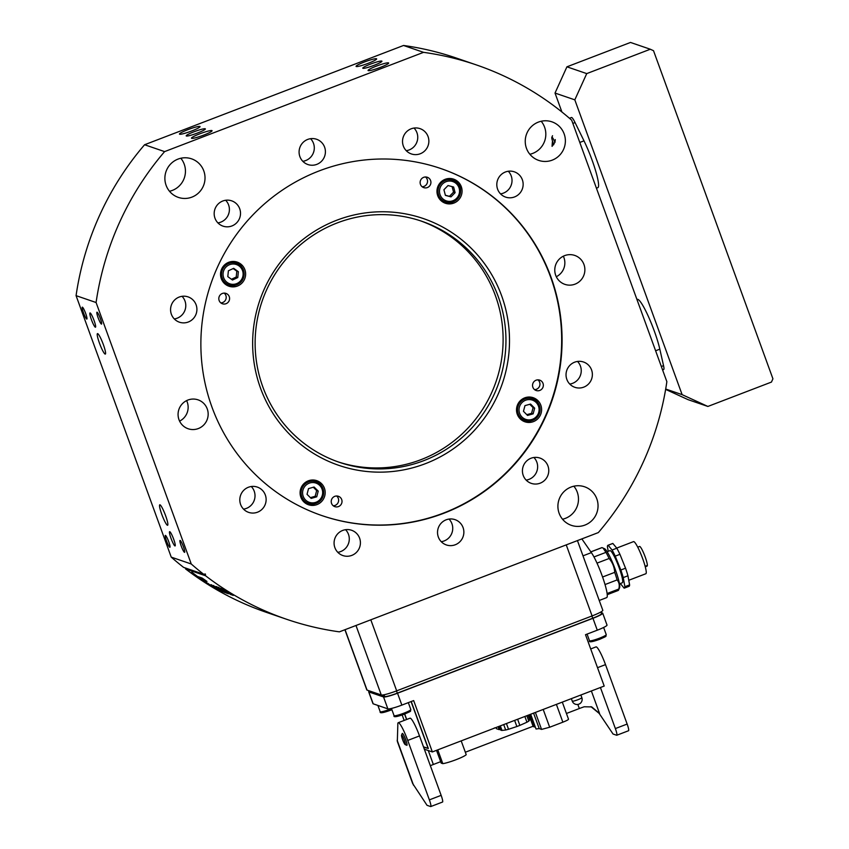 <?xml version="1.0" encoding="UTF-8"?>
<svg xmlns="http://www.w3.org/2000/svg" width="849" height="849" viewBox="0 0 849 849"><rect width="100%" height="100%" fill="white"/><g stroke="black" fill="none" stroke-linecap="round" stroke-linejoin="round"><path stroke-width="1.27" d="M563.333 256.196A15.282 15.027 -71.1 0 1 556.297 276.721M583.953 264.474A15.282 15.027 -71.1 0 1 564.872 284.351A15.282 15.027 -71.1 0 1 559.098 259.306A15.282 15.027 -71.1 0 1 583.953 264.474M553.697 144.723A7.386 1.051 69 0 1 552.455 141.369L552.041 146.304M555.267 139.586L554.981 142.239L552.083 146.336M174.947 545.939A7.641 1.093 -111 0 0 175.085 545.939A7.641 1.093 -111 0 0 173.536 538.839A7.641 1.093 -111 0 0 169.758 531.676A7.641 1.093 -111 0 0 169.62 531.665A7.641 1.093 -111 0 0 171.18 538.775A7.641 1.093 -111 0 0 174.947 545.939M95.343 327.215A7.641 1.093 -111 0 0 95.481 327.215A7.641 1.093 -111 0 0 93.921 320.115A7.641 1.093 -111 0 0 90.153 312.952A7.641 1.093 -111 0 0 90.005 312.941A7.641 1.093 -111 0 0 91.565 320.052A7.641 1.093 -111 0 0 95.343 327.215M105.117 354.075A10.952 1.56 -111 0 0 105.318 354.086A10.952 1.56 -111 0 0 103.09 343.898A10.952 1.56 -111 0 0 97.677 333.636A10.952 1.56 -111 0 0 97.476 333.625A10.952 1.56 -111 0 0 99.704 343.803A10.952 1.56 -111 0 0 105.117 354.075M167.423 525.255A10.952 1.56 -111 0 0 167.624 525.255A10.952 1.56 -111 0 0 165.385 515.078A10.952 1.56 -111 0 0 159.983 504.805A10.952 1.56 -111 0 0 159.782 504.805A10.952 1.56 -111 0 0 162.01 514.982A10.952 1.56 -111 0 0 167.423 525.255M191.97 572.29L197.382 576.418L202.073 578.02L206.986 581.438L202.295 579.835L208.196 583.709L195.45 575.877L191.768 572.194M362.937 68.302A10.188 1.199 -20 0 0 373.454 65.564A10.188 1.199 -20 0 0 381.933 61.213A10.188 1.199 -20 0 0 381.774 61.086A10.188 1.199 -20 0 0 371.257 63.824A10.188 1.199 -20 0 0 362.778 68.185A10.188 1.199 -20 0 0 362.937 68.302M368.233 70.637A10.952 1.284 -20 0 0 379.545 67.687A10.952 1.284 -20 0 0 388.651 63.006A10.952 1.284 -20 0 0 388.481 62.868A10.952 1.284 -20 0 0 377.179 65.819A10.952 1.284 -20 0 0 368.063 70.499A10.952 1.284 -20 0 0 368.233 70.637M356.23 66.519A10.952 1.284 -20 0 0 367.532 63.569A10.952 1.284 -20 0 0 376.648 58.889A10.952 1.284 -20 0 0 376.478 58.751A10.952 1.284 -20 0 0 365.176 61.701A10.952 1.284 -20 0 0 356.06 66.381A10.952 1.284 -20 0 0 356.23 66.519M186.356 135.999A10.188 1.199 -20 0 0 196.872 133.261A10.188 1.199 -20 0 0 205.352 128.899A10.188 1.199 -20 0 0 205.193 128.783A10.188 1.199 -20 0 0 194.676 131.521A10.188 1.199 -20 0 0 186.196 135.872A10.188 1.199 -20 0 0 186.356 135.999M191.651 138.334A10.952 1.284 -20 0 0 202.953 135.384A10.952 1.284 -20 0 0 212.07 130.704A10.952 1.284 -20 0 0 211.9 130.566A10.952 1.284 -20 0 0 200.597 133.516A10.952 1.284 -20 0 0 191.481 138.196A10.952 1.284 -20 0 0 191.651 138.334M179.638 134.216A10.952 1.284 -20 0 0 190.951 131.266A10.952 1.284 -20 0 0 200.056 126.586A10.952 1.284 -20 0 0 199.886 126.448A10.952 1.284 -20 0 0 188.584 129.398A10.952 1.284 -20 0 0 179.468 134.078A10.952 1.284 -20 0 0 179.638 134.216M180.826 158.254A20.376 20.026 -71.1 0 1 169.513 191.269M573.86 486.212A20.376 20.026 -71.1 0 1 562.537 519.227M541.195 121.248A20.376 20.026 -71.1 0 1 529.872 154.274M571.059 487.05A20.376 20.026 -71.1 0 1 598.046 505.686A20.376 20.026 -71.1 0 1 571.377 525.351A20.376 20.026 -71.1 0 1 571.059 487.05M538.393 122.097A20.376 20.026 -71.1 0 1 565.381 140.732A20.376 20.026 -71.1 0 1 538.712 160.397A20.376 20.026 -71.1 0 1 538.393 122.097M178.035 159.092A20.376 20.026 -71.1 0 1 205.023 177.728A20.376 20.026 -71.1 0 1 178.343 197.393A20.376 20.026 -71.1 0 1 178.035 159.092M86.725 319.054A6.367 0.913 -111 0 0 86.842 319.065A6.367 0.913 -111 0 0 85.547 313.143A6.367 0.913 -111 0 0 82.395 307.168A6.367 0.913 -111 0 0 82.289 307.168A6.367 0.913 -111 0 0 83.584 313.09A6.367 0.913 -111 0 0 86.725 319.054M101.413 324.095A6.367 0.913 -111 0 0 101.519 324.095A6.367 0.913 -111 0 0 100.224 318.173A6.367 0.913 -111 0 0 97.083 312.199A6.367 0.913 -111 0 0 96.966 312.199A6.367 0.913 -111 0 0 98.261 318.12A6.367 0.913 -111 0 0 101.413 324.095M169.8 547.287A6.367 0.913 -111 0 0 169.917 547.297A6.367 0.913 -111 0 0 168.611 541.375A6.367 0.913 -111 0 0 165.47 535.401A6.367 0.913 -111 0 0 165.353 535.401A6.367 0.913 -111 0 0 166.648 541.322A6.367 0.913 -111 0 0 169.8 547.287M184.477 552.328A6.367 0.913 -111 0 0 184.594 552.328A6.367 0.913 -111 0 0 183.299 546.406A6.367 0.913 -111 0 0 180.147 540.442A6.367 0.913 -111 0 0 180.03 540.431A6.367 0.913 -111 0 0 181.336 546.353A6.367 0.913 -111 0 0 184.477 552.328M186.621 400.601A15.282 15.027 -71.1 0 1 179.585 421.136M207.241 408.889A15.282 15.027 -71.1 0 1 188.16 428.756A15.282 15.027 -71.1 0 1 182.386 403.721A15.282 15.027 -71.1 0 1 207.241 408.889M254.573 499.18A22.923 22.53 -71.1 0 1 253.904 501.143M348.854 542.373A22.923 22.53 -71.1 0 1 348.186 544.326M452.305 531.75A22.923 22.53 -71.1 0 1 451.636 533.703M537.215 470.166A22.923 22.53 -71.1 0 1 536.536 472.118M580.812 374.122A22.923 22.53 -71.1 0 1 580.143 376.075M511.586 183.925A22.923 22.53 -71.1 0 1 510.918 185.878M417.305 140.732A22.923 22.53 -71.1 0 1 416.636 142.696M313.854 151.355A22.923 22.53 -71.1 0 1 313.185 153.319M228.954 212.94A22.923 22.53 -71.1 0 1 228.285 214.903M251.283 486.498A13.372 13.149 -71.1 0 1 243.525 509.135M265.323 494.988A13.372 13.149 -71.1 0 1 248.63 512.371A13.372 13.149 -71.1 0 1 243.578 490.467A13.372 13.149 -71.1 0 1 265.323 494.988M345.564 529.691A13.372 13.149 -71.1 0 1 337.806 552.317M359.605 538.17A13.372 13.149 -71.1 0 1 342.911 555.564A13.372 13.149 -71.1 0 1 337.86 533.65A13.372 13.149 -71.1 0 1 359.605 538.17M449.015 519.068A13.372 13.149 -71.1 0 1 441.257 541.694M463.055 527.547A13.372 13.149 -71.1 0 1 446.362 544.941A13.372 13.149 -71.1 0 1 441.31 523.026A13.372 13.149 -71.1 0 1 463.055 527.547M533.915 457.484A13.372 13.149 -71.1 0 1 526.157 480.109M547.955 465.963A13.372 13.149 -71.1 0 1 531.262 483.357A13.372 13.149 -71.1 0 1 526.21 461.442A13.372 13.149 -71.1 0 1 547.955 465.963M577.522 361.441A13.372 13.149 -71.1 0 1 569.764 384.066M591.562 369.92A13.372 13.149 -71.1 0 1 574.869 387.314A13.372 13.149 -71.1 0 1 569.817 365.399A13.372 13.149 -71.1 0 1 591.562 369.92M508.296 171.243A13.372 13.149 -71.1 0 1 500.539 193.869M522.337 179.723A13.372 13.149 -71.1 0 1 505.643 197.117A13.372 13.149 -71.1 0 1 500.592 175.202A13.372 13.149 -71.1 0 1 522.337 179.723M414.015 128.05A13.372 13.149 -71.1 0 1 406.257 150.687M428.055 136.54A13.372 13.149 -71.1 0 1 411.362 153.934A13.372 13.149 -71.1 0 1 406.31 132.02A13.372 13.149 -71.1 0 1 428.055 136.54M310.564 138.674A13.372 13.149 -71.1 0 1 302.806 161.31M324.605 147.164A13.372 13.149 -71.1 0 1 307.911 164.547A13.372 13.149 -71.1 0 1 302.86 142.643A13.372 13.149 -71.1 0 1 324.605 147.164M225.664 200.258A13.372 13.149 -71.1 0 1 217.906 222.894M239.705 208.748A13.372 13.149 -71.1 0 1 223 226.131A13.372 13.149 -71.1 0 1 217.949 204.227A13.372 13.149 -71.1 0 1 239.705 208.748M185.347 308.983A22.923 22.53 -71.1 0 1 184.679 310.946M182.057 296.312A13.372 13.149 -71.1 0 1 174.3 318.937M196.098 304.791A13.372 13.149 -71.1 0 1 179.404 322.185A13.372 13.149 -71.1 0 1 174.353 300.27A13.372 13.149 -71.1 0 1 196.098 304.791M319.171 170.914A183.426 180.275 -71.1 0 1 440.949 168.58A183.426 180.275 -71.1 0 1 562.07 338.624A183.426 180.275 -71.1 0 1 443.772 513.274A183.426 180.275 -71.1 0 1 321.983 515.608A183.426 180.275 -71.1 0 1 200.873 345.564A183.426 180.275 -71.1 0 1 319.171 170.914M185.443 568.013L185.56 568.904A292.969 287.938 -71.1 0 0 266.448 612.373L286.463 619.229A292.969 287.938 -71.1 0 1 205.575 575.771L185.56 568.904M191.258 563.991A292.969 287.938 -71.1 0 0 203.601 574.232L183.575 567.365A292.969 287.938 -71.1 0 1 171.233 557.124L191.258 563.991L96.086 302.52L76.07 295.654L171.233 557.124M76.07 295.654A292.969 287.938 -71.1 0 1 144.585 144.744L164.6 151.61L423.545 52.341L403.53 45.475L144.585 144.744M403.53 45.475A292.969 287.938 -71.1 0 1 456.454 58.093L476.48 64.959A292.969 287.938 -71.1 0 1 571.685 120.197L666.858 381.668A292.969 287.938 -71.1 0 1 598.343 532.578L339.398 631.847A292.969 287.938 -71.1 0 1 286.463 619.229M224.433 589.97A292.969 287.938 -71.1 0 1 223.202 589.195L221.472 588.601A292.969 287.938 -71.1 0 0 222.693 589.376L223.404 589.62A292.969 287.938 -71.1 0 0 232.891 595.34L233.21 595.446A292.969 287.938 -71.1 0 1 223.712 589.726L224.433 589.97M220.273 588.155L231.193 594.788L220.135 588.134M230.408 593.419L229.952 594.067M231.565 594.12L231.352 594.82M221.791 588.261L221.387 588.909L221.886 588.272M228.561 593.09L228.179 593.759L217.195 587.105L228.328 593.78M227.415 592.39L226.959 593.048M218.766 587.221L218.363 587.869L218.84 587.232M215.2 586.457L221.992 590.511A292.969 287.938 -71.1 0 0 226.418 593.122L226.736 593.228A292.969 287.938 -71.1 0 1 216.017 586.733L215.2 586.457M213.364 585.821L224.943 592.613L213.364 585.821M223.425 591.329L223.043 591.997L212.07 585.343L223.191 592.018M222.279 590.628L221.822 591.286M213.63 585.46L213.226 586.107L213.704 585.47M210.011 584.632L220.92 591.265L209.873 584.611M220.146 589.896L219.689 590.554M221.302 590.607L221.08 591.297M211.528 584.738L211.221 585.407L211.624 584.759M208.812 583.995L208.196 583.496M96.086 302.52A292.969 287.938 -71.1 0 1 164.6 151.61M423.545 52.341A292.969 287.938 -71.1 0 1 476.48 64.959M203.601 574.232L205.352 573.988L205.575 575.771M201.107 577.691L202.295 579.835M212.706 585.661L212.314 586.319M213.672 585.906L213.269 586.553M214.532 586.457L214.139 587.115M215.084 587.03L214.691 587.688M217.291 588.453L216.909 589.121M218.925 588.919L218.543 589.577M214.691 586.33L214.288 586.988M218.543 588.272L218.151 588.919M225.081 591.87L224.698 592.528M217.811 587.434L217.418 588.081M221.833 589.673L221.451 590.331M220.793 589.705L216.973 587.338M216.23 587.19L216.803 586.574M220.751 589.768A292.969 287.938 -71.1 0 1 216.93 587.402M224.062 590.681L223.669 591.339M219.827 588.092L219.424 588.739M223.669 590.023L223.276 590.681M222.979 589.185L222.576 589.832M223.934 589.429L223.542 590.076M224.794 589.981L224.401 590.628M225.356 590.554L224.964 591.212M227.553 591.976L227.171 592.634M525.266 397.672A11.462 11.27 -71.1 0 1 530.551 398.139L532.556 398.828C540.781 403.477 542.203 409.759 536.823 417.687C533.437 420.892 529.532 421.826 525.117 420.51A11.462 11.27 -71.1 0 1 520.872 401.651A11.462 11.27 -71.1 0 1 532.556 398.828A11.462 11.27 -71.1 0 1 536.801 417.687A11.462 11.27 -71.1 0 1 525.117 420.51L523.111 419.831A11.462 11.27 -71.1 0 1 518.654 416.955M530.572 404.06L524.969 405.631L523.462 411.309L527.547 415.426L533.14 413.856L534.658 408.178L530.572 404.06M526.794 414.673L531.591 413.325L533.098 407.637L529.765 404.283M533.098 407.637L534.658 408.178M531.591 413.325L533.14 413.856M445.714 179.128A11.462 11.27 -71.1 0 1 451.01 179.595L457.303 182.97C465.942 190.707 456.284 206.349 445.576 201.966A11.462 11.27 -71.1 0 1 439.74 185.135A11.462 11.27 -71.1 0 1 457.293 182.96A11.462 11.27 -71.1 0 1 445.576 201.966L443.571 201.287A11.462 11.27 -71.1 0 1 439.103 198.411M455.106 192.67L453.621 187.013L448.028 185.538L443.921 189.73L445.407 195.387L450.999 196.862L455.106 192.67L453.546 192.139L452.093 186.61M445.375 195.259L449.45 196.331L453.546 192.139M449.45 196.331L450.999 196.862M308.834 480.64A11.462 11.27 -71.1 0 1 314.119 481.107L316.125 481.797A11.462 11.27 -71.1 0 1 320.105 500.921A11.462 11.27 -71.1 0 1 301.512 495.774A11.462 11.27 -71.1 0 1 316.125 481.797C319.786 483.166 322.185 485.734 323.31 489.523C323.851 499.987 318.98 504.646 308.686 503.478L306.68 502.799A11.462 11.27 -71.1 0 1 302.223 499.923M316.741 496.803L318.216 491.104L314.098 487.018L308.516 488.621L307.041 494.32L311.159 498.405L316.741 496.803L315.181 496.272L316.656 490.573L318.216 491.104M310.384 497.652L315.181 496.272M316.656 490.573L313.313 487.241M229.283 262.097A11.462 11.27 -71.1 0 1 234.579 262.564L236.574 263.254C244.119 267.191 245.945 273.007 242.029 280.701C238.633 284.977 234.335 286.389 229.145 284.935A11.462 11.27 -71.1 0 1 223.712 267.488A11.462 11.27 -71.1 0 1 236.574 263.254A11.462 11.27 -71.1 0 1 242.007 280.701A11.462 11.27 -71.1 0 1 229.145 284.935L227.139 284.256A11.462 11.27 -71.1 0 1 222.671 281.38M233.677 268.326L228.392 270.778L227.797 276.625L232.488 280.021L237.773 277.559L238.367 271.712L233.677 268.326M231.427 279.257L236.224 277.029L236.818 271.181L233.178 268.549M236.818 271.181L238.367 271.712M236.224 277.029L237.773 277.559M501.621 295.749A130.438 128.199 -71.1 0 1 425.37 463.681A130.438 128.199 -71.1 0 1 260.526 388.173A130.438 128.199 -71.1 0 1 336.766 220.231A130.438 128.199 -71.1 0 1 501.621 295.749M262.819 386.9A127.382 125.185 108.9 0 0 339.229 462.27A127.382 125.185 108.9 0 0 469.953 429.965A127.382 125.185 108.9 0 0 498.257 296.641A127.382 125.185 108.9 0 0 421.847 221.281A127.382 125.185 108.9 0 0 291.122 253.586A127.382 125.185 108.9 0 0 262.819 386.9M427.376 187.565A5.476 5.381 108.9 0 0 427.302 177.271A5.476 5.381 108.9 0 0 420.128 182.556A5.476 5.381 108.9 0 0 427.376 187.565M422.155 186.759A5.476 5.381 108.9 0 0 425.508 176.985M539.805 390.434A5.476 5.381 108.9 0 0 539.72 380.14A5.476 5.381 108.9 0 0 532.546 385.425A5.476 5.381 108.9 0 0 539.805 390.434M534.573 389.638A5.476 5.381 108.9 0 0 537.926 379.864M338.475 506.577A5.476 5.381 108.9 0 0 338.401 496.283A5.476 5.381 108.9 0 0 331.227 501.568A5.476 5.381 108.9 0 0 338.475 506.577M333.254 505.771A5.476 5.381 108.9 0 0 336.607 495.996M533.384 421.635A12.735 12.523 108.9 0 0 533.183 397.693A12.735 12.523 108.9 0 0 516.51 409.982A12.735 12.523 108.9 0 0 533.384 421.635M523.833 421.359A12.735 12.523 108.9 0 0 531.294 420.817M537.619 402.373A12.735 12.523 108.9 0 0 532.058 397.364M316.953 504.603A12.735 12.523 108.9 0 0 316.762 480.661A12.735 12.523 108.9 0 0 300.09 492.951A12.735 12.523 108.9 0 0 316.953 504.603M307.402 504.327A12.735 12.523 108.9 0 0 314.862 503.786M321.187 485.341A12.735 12.523 108.9 0 0 315.626 480.332M237.412 286.06A12.735 12.523 108.9 0 0 237.211 262.118A12.735 12.523 108.9 0 0 220.538 274.407A12.735 12.523 108.9 0 0 237.412 286.06M227.861 285.784A12.735 12.523 108.9 0 0 235.322 285.243M241.647 266.798A12.735 12.523 108.9 0 0 236.086 261.789M226.057 303.698A5.476 5.381 108.9 0 0 225.972 293.404A5.476 5.381 108.9 0 0 218.809 298.689A5.476 5.381 108.9 0 0 226.057 303.698M220.836 302.891A5.476 5.381 108.9 0 0 224.178 293.117M453.844 203.091A12.735 12.523 108.9 0 0 453.642 179.15A12.735 12.523 108.9 0 0 436.97 191.439A12.735 12.523 108.9 0 0 453.844 203.091M444.292 202.815A12.735 12.523 108.9 0 0 451.753 202.274M458.078 183.83A12.735 12.523 108.9 0 0 452.517 178.821M420.414 220.804A127.382 125.185 -71.1 0 1 495.413 295.664A127.382 125.185 -71.1 0 1 467.64 428.437A127.382 125.185 -71.1 0 1 337.806 461.771M440.748 168.516A183.426 180.275 -71.1 0 1 550.587 276.976A183.426 180.275 -71.1 0 1 509.909 468.871A183.426 180.275 -71.1 0 1 321.792 515.534M344.917 629.735L366.821 689.919A14.008 1.645 -20 0 0 367.044 690.088L381.275 694.97A14.008 1.645 -20 0 0 396.674 690.842L592.093 615.928A14.008 1.645 -20 0 0 602.811 610.293L577.437 540.59M581.852 538.903L591.371 552.625A25.481 3.629 69 0 1 593.78 556.604A25.481 3.629 69 0 1 604.276 582.085A25.481 3.629 69 0 1 606.664 597.622L599.235 600.476M637.737 547.17L639.573 546.469A10.506 1.496 69 0 1 646.089 559.587A10.506 1.496 69 0 1 647.352 565.466L645.134 566.315M607.152 551.733L609.985 550.651A17.192 2.451 69 0 1 620.64 572.12A17.192 2.451 69 0 1 622.296 582.764L619.462 583.847M616.692 548.083L633.534 541.62A17.192 2.451 69 0 1 644.189 563.089A17.192 2.451 69 0 1 645.845 573.733L628.759 580.281M590.862 551.892L602.026 547.616L604.584 548.73A21.14 3.014 69 0 1 617.202 575.081A21.14 3.014 69 0 1 619.568 587.805L618.581 590.066A22.923 3.269 -111 0 0 618.772 589.047C619.77 585.428 619.218 582.382 617.106 579.931A22.923 3.269 -111 0 0 616.013 576.269A22.923 3.269 -111 0 0 614.718 572.353L602.578 577.002M607.226 594.682L618.231 590.458A22.923 3.269 -111 0 0 618.581 590.066M608.234 551.319L607.396 546.703A22.923 3.269 69 0 1 607.937 545.302L612.649 543.487A22.923 3.269 69 0 1 612.851 543.456L616.799 548.199A22.923 3.269 69 0 1 619.94 554.333L615.228 556.137L620.831 570.008A22.923 3.269 69 0 1 622.137 573.924A22.923 3.269 69 0 1 623.23 577.585L624.896 586.701L629.608 584.897A22.923 3.269 69 0 1 629.056 586.309L624.355 588.113A22.923 3.269 69 0 1 624.142 588.145L620.311 583.528M620.831 570.008L625.543 568.204A22.923 3.269 69 0 1 626.849 572.12A22.923 3.269 69 0 1 627.942 575.781L629.608 584.897M645.251 566.729L647.235 565.965A10.506 1.496 69 0 1 647.097 566.092L645.261 566.792M619.94 554.333L625.543 568.204M624.896 586.701A22.923 3.269 69 0 1 624.355 588.113M627.942 575.781L623.23 577.585M612.851 543.456L608.149 545.27L612.087 550.014L616.799 548.199M612.087 550.014A22.923 3.269 69 0 1 615.228 556.137M607.099 593.525L618.772 589.047M617.106 579.931L605.029 584.558M593.971 556.955L605.963 552.359A22.923 3.269 -111 0 1 609.115 558.493L597.006 563.131M602.026 547.616A22.923 3.269 -111 0 0 601.814 547.647L590.84 551.85M603.045 548.019L605.963 552.359M609.115 558.493C612.543 562.537 614.411 567.153 614.718 572.353M397.831 724.685A17.829 2.547 69 0 1 398.234 722.711A17.829 2.547 69 0 1 398.563 722.722A17.829 2.547 69 0 1 407.732 740.434L429.371 799.875A7.641 1.093 69 0 1 430.772 806.55A7.641 1.093 69 0 1 430.634 806.55L427.036 805.319L412.656 783.521L397.332 741.421L397.831 724.685M398.234 722.711L410.014 718.201A17.829 2.547 69 0 1 410.332 718.212A17.829 2.547 69 0 1 419.512 735.924L441.14 795.354A7.641 1.093 69 0 1 442.541 802.04L430.772 806.55M404.336 740.126A5.094 0.722 69 0 1 405.153 744.562A5.094 0.722 69 0 1 402.553 739.511A5.094 0.722 69 0 1 401.545 735.149A5.094 0.722 69 0 1 404.336 740.126M401.545 735.149L402.246 733.525A6.367 0.913 69 0 1 405.737 739.744A6.367 0.913 69 0 1 406.756 745.295L405.153 744.562M628.409 730.734A7.641 1.093 -111 0 0 628.547 730.734A7.641 1.093 -111 0 0 627.146 724.059L605.507 664.618A17.829 2.547 -111 0 0 596.338 646.906A17.829 2.547 -111 0 0 596.009 646.896L590.692 648.944M369.4 690.895A12.735 1.496 -20 0 0 368.668 691.786A12.735 1.496 -20 0 0 368.859 691.935L383.546 696.965A12.735 1.496 -20 0 0 397.534 693.219L592.952 618.305A12.735 1.496 -20 0 0 602.705 613.19A12.735 1.496 -20 0 0 602.503 613.031L601.113 612.554M369.739 691.012L369.856 691.341A11.462 1.348 -20 0 0 370.037 691.489L384.714 696.52A11.462 1.348 -20 0 0 397.311 693.145L592.729 618.231A11.462 1.348 -20 0 0 601.506 613.625L600.901 611.959M602.705 613.19L607.024 625.076A12.735 1.496 -20 0 1 597.282 630.191L585.513 634.702L604.201 686.056L432.353 751.938L413.665 700.584L401.864 705.105A12.735 1.496 160 0 1 387.866 708.862L373.189 703.821A12.735 1.496 160 0 1 372.987 703.672L368.668 691.786M406.565 719.528L404.591 714.094M402.171 714.996L404.156 720.451M411.245 701.507L428.342 748.478L423.609 747.184M430.347 765.692A15.282 1.794 160 0 1 433.351 764.493L440.652 761.691M465.326 752.235L533.087 726.256M566.432 713.478L579.326 708.533L577.84 704.437M591.371 690.98L599.585 713.542L591.721 706.909L584.186 706.782A15.282 1.794 -20 0 0 579.326 708.533M590.946 706.676L599.171 713.404L613.042 734.014L616.629 735.245A7.641 1.093 -111 0 0 616.767 735.245A7.641 1.093 -111 0 0 615.366 728.569L600.423 687.51M432.353 751.938L424.33 749.189M572.29 701.051A5.094 0.594 -20 0 0 572.268 701.147A5.094 0.594 -20 0 0 572.353 701.21A5.094 0.594 -20 0 0 577.607 699.841A5.094 0.594 -20 0 0 581.841 697.666L580.875 695.002M436.524 750.336L441.172 763.102L442.796 763.654A13.499 1.581 -20 0 0 456.051 759.696A13.499 1.581 -20 0 0 466.218 754.676L461.198 740.88M442.796 763.654L437.776 749.858M533.575 713.128L539.211 728.601L536.037 729.004L530.667 714.253M529.967 714.518L534.509 726.999L533.172 726.489L528.959 714.9M535.422 727.306L530.487 714.317M568.406 719.124C568.756 719.559 566.909 720.578 562.866 722.181L549.685 727.232L541.566 729.408L539.211 728.601M568.512 719.199L562.303 702.123M498.151 726.712L499.223 729.652L496.463 728.707L496.039 727.529M500.422 729.217L499.329 726.266M503.701 724.59L505.675 730.013L501.992 730.427L500.337 725.874M514.632 720.398L516.871 726.532L508.519 729.28L506.428 723.539M524.862 716.471L526.953 722.212L519.853 725.386L517.625 719.252M528.099 715.229L529.755 719.782L528.81 721.141L526.836 715.718M526.953 722.212L528.81 721.141M516.871 726.532L519.853 725.386M505.675 730.013L508.519 729.28M499.35 726.256L500.783 730.193L501.992 730.427M499.223 729.652L500.401 729.206M494.33 727.975L496.177 727.752M662.581 369.931L663.663 369.517A12.735 1.815 -111 0 0 663.547 365.654L659.822 349.162A31.848 4.542 -111 0 0 654.282 331.004A31.848 4.542 -111 0 0 637.323 299.368L636.952 299.506M596.433 188.191L597.813 187.661A31.848 4.542 -111 0 0 591.976 159.824A31.848 4.542 -111 0 0 583.995 140.838L575.06 122.564A12.735 1.815 -111 0 0 571.473 117.502L569.467 118.266M772.93 378.803L653.518 50.707L650.302 49.231L586.733 73.608L574.815 99.842L682.118 394.647L707.875 406.448L771.444 382.082L772.93 378.803M574.815 99.842L555.023 93.061L566.93 66.816L630.499 42.45L650.302 49.231M707.875 406.448L688.072 399.656L665.627 389.383M555.023 93.061L561.911 111.994M566.93 66.816L586.733 73.608M665.69 389.022L682.118 394.647M554.906 142.441A6.367 0.913 -111 0 0 551.903 137.251A6.367 0.913 -111 0 0 551.839 137.336A6.367 0.913 -111 0 0 553.792 144.574M199.653 577.193L199.717 578.838M196.533 575.633L195.45 575.877M521.976 402.617A10.188 10.018 108.9 0 0 521.944 416.997A10.188 10.018 108.9 0 0 536.144 416.87A10.188 10.018 108.9 0 0 536.165 402.49A10.188 10.018 108.9 0 0 521.976 402.617M456.624 183.946A10.188 10.018 108.9 0 0 442.435 184.074A10.188 10.018 108.9 0 0 442.403 198.454A10.188 10.018 108.9 0 0 456.592 198.326A10.188 10.018 108.9 0 0 456.624 183.946M322.302 489.926A10.188 10.018 108.9 0 0 309.981 482.932A10.188 10.018 108.9 0 0 302.944 495.498A10.188 10.018 108.9 0 0 315.266 502.491A10.188 10.018 108.9 0 0 322.302 489.926M224.953 268.295A10.188 10.018 108.9 0 0 227.203 282.473A10.188 10.018 108.9 0 0 241.212 280.043A10.188 10.018 108.9 0 0 238.962 265.864A10.188 10.018 108.9 0 0 224.953 268.295M370.811 619.802L396.674 690.842M355.986 625.49L381.275 694.97M566.241 544.888L592.093 615.928M345.055 629.682L367.044 690.088M391.898 709.69L390.911 710.093C383.132 712.958 379.556 713.5 380.182 711.706A8.915 1.04 -20 0 0 390.752 708.947A8.915 1.04 -20 0 0 391.516 708.639M404.007 713.128A8.915 1.04 -20 0 0 410.82 709.541C409.823 711.908 412.985 710.284 404.241 714.232C396.632 716.949 393.246 717.416 394.063 715.643A8.915 1.04 -20 0 0 404.007 713.128M599.426 638.215A8.915 1.04 -20 0 0 606.239 634.628C605.241 636.994 608.404 635.37 599.659 639.318C592.05 642.035 588.665 642.502 589.482 640.73A8.915 1.04 -20 0 0 599.426 638.215M582.987 555.84L591.371 552.625M404.708 714.051L406.692 719.474M423.481 746.833L428.129 748.425L411.075 701.582M373.189 703.821L368.859 691.935M387.866 708.862L383.546 696.965M401.864 705.105L397.534 693.219M597.282 630.191L592.952 618.305M433.351 764.493L428.267 750.537M441.14 795.354L429.371 799.875M419.512 735.924L407.732 740.434M413.527 785.24L397.162 740.264M597.516 667.685L605.507 664.618M615.366 728.569L627.146 724.059M384.077 694.758L384.714 696.52M396.504 690.906L397.311 693.145M591.923 615.992L592.729 618.231M529.033 714.879L533.289 726.574M535.39 712.438L541.566 729.408M543.201 709.446L549.685 727.232M556.392 704.383L562.866 722.181M501.451 730.416L499.859 726.054M659.822 349.162L655.608 350.775M583.995 140.838L579.782 142.452M575.06 122.564L572.852 123.402M663.547 365.654L661.329 366.503M742.058 293.977A18.593 2.653 69 0 1 743.14 296.938M679.752 122.797A18.593 2.653 69 0 1 680.834 125.769M380.182 711.706L377.901 705.434M410.82 709.541L408.316 702.632M394.063 715.643L391.442 708.437M606.239 634.628L603.639 627.464M589.482 640.73L587.073 634.107M616.767 735.245L628.547 730.734M571.356 698.653L572.268 701.147A5.094 5.094 0 0 0 580.695 702.972A5.094 5.094 0 0 0 581.841 697.666M529.787 719.655L528.174 715.208M743.533 298.01L741.686 292.937M681.227 126.83L679.38 121.757M551.839 137.336L552.54 135.713"/></g></svg>
